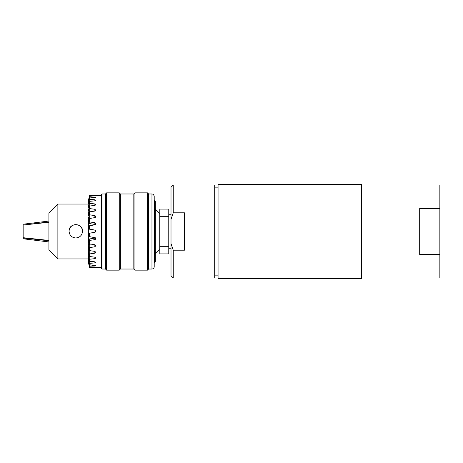 <?xml version="1.0" encoding="UTF-8"?>
<svg xmlns="http://www.w3.org/2000/svg" width="463" height="463" viewBox="0 0 463 463"><rect width="100%" height="100%" fill="white"/><g stroke="black" fill="none" stroke-linecap="round" stroke-linejoin="round"><path stroke-width="0.69" d="M361.441 184.453L361.441 278.547L218.056 278.547L218.056 184.453L361.441 184.453M419.686 254.627L419.686 208.373L439.85 208.373L439.85 254.627L419.686 254.627M361.441 185.015L439.85 185.015L439.85 208.373M439.85 254.627L439.85 277.985L361.441 277.985M184.453 212.812L184.453 250.188L173.249 250.188L171.009 243.579L171.009 219.421L173.249 212.812L184.453 212.812M171.009 219.421L171.009 187.255L173.249 185.015L214.699 185.015L214.699 277.985L173.249 277.985L173.249 250.188M173.249 185.015L173.249 212.812M171.009 243.579L171.009 275.745L173.249 277.985M82.518 231.309A6.719 6.719 -0 0 0 75.799 224.648A6.719 6.719 -0 0 0 69.08 231.309M75.799 237.982C71.713 237.583 69.473 235.337 69.074 231.251C68.663 222.593 82.935 222.593 82.518 231.251C82.119 235.337 79.879 237.583 75.799 237.982M88.346 202.25L89.463 196.752L95.795 197.313L89.463 197.985L88.346 203.46L89.463 199.339L94.869 199.767L95.789 200.3L94.869 200.855L89.463 201.359L88.346 206.608L89.463 203.332L94.869 203.928L95.795 204.646L95.042 205.358L89.463 206.052L88.346 210.839L89.463 208.553L94.869 209.293L95.789 210.173L94.869 211.07L89.463 211.857L88.346 215.978C88.583 216.221 88.896 215.937 89.266 215.133L89.463 214.78L94.869 215.631L95.667 216.157L95.685 217.066L95.141 217.558L89.463 218.524L88.346 221.794L94.869 222.657L95.667 223.23L95.685 224.202L94.869 224.815L89.463 225.753L88.346 227.894L88.346 217.488M88.346 200.954L89.463 195.652L94.869 195.733C96.072 195.78 96.072 195.849 94.869 195.942L89.463 196.075L88.346 201.509L89.463 195.681M94.869 195.733C96.072 195.78 96.072 195.849 94.869 195.942L94.869 195.733M88.346 206.654L88.346 207.609M88.352 211.713L88.387 212.853L88.352 211.713M88.346 210.902L88.346 209.033M88.954 213.402A1.123 0.903 180 0 1 88.387 212.853M88.346 216.042L88.346 212.853M90.326 218.38L89.266 218.212A1.123 1.019 180 0 1 88.387 217.488M88.346 221.841L88.346 222.738M95.297 224.642A1.123 1.094 -0 0 0 94.869 224.474L89.266 223.513A1.123 1.094 180 0 1 88.387 222.738M88.346 228.033L89.266 229.098L94.869 230.076L95.789 231.164L95.141 232.194L89.463 233.236L89.463 236.61L95.39 237.797L95.789 238.636L95.141 239.631L88.352 240.563L88.346 234.29L89.463 236.61M88.352 256.022L89.463 261.288L94.869 261.803L95.789 262.376L95.141 262.886L89.463 263.372L88.346 259.263L88.346 251.756L89.463 256.49L94.869 257.162L95.795 257.92L95.042 258.626L89.463 259.268L88.346 255.993L88.346 253.678M88.346 258.684L88.346 256.606M88.387 253.678A1.123 0.758 0 0 1 88.641 253.371M88.352 251.675L88.346 246.553L89.463 250.599L94.869 251.397L95.795 252.306L95.042 253.157L89.463 253.95L88.346 251.756L88.346 249.777M88.387 249.777A1.123 0.914 0 0 1 88.989 249.204M88.346 240.691L89.463 243.874L94.869 244.765L95.789 245.772L94.869 246.791L89.463 247.647L88.346 246.432L88.346 239.793M88.352 245.911L88.346 245.083M88.387 245.083A1.123 1.03 0 0 1 89.266 244.354L90.829 244.099M88.358 259.679L88.346 259.378M88.352 262.11L89.463 266.821L94.869 266.972C96.072 267.076 96.072 267.157 94.869 267.22L89.463 267.29L88.352 262.046L89.463 267.348L101.559 267.348M88.352 262.046L88.352 261.416L88.346 262.046M88.352 259.292L89.463 264.784L95.789 265.484L89.463 266.086L88.346 261.352L88.364 259.483M94.869 266.972C96.072 267.076 96.072 267.157 94.869 267.22L94.869 266.972M88.346 261.404L88.352 260.079M88.346 259.321L88.352 258.14M88.346 256.074L88.352 255.032M88.346 251.652L88.352 250.894M88.387 239.793A1.123 1.1 0 0 1 89.266 239.012L94.869 238.046A1.123 1.1 180 0 0 95.395 237.803M89.463 233.236L88.381 234.139M95.789 231.216A1.123 1.123 -0 0 0 94.869 230.152L89.266 229.162A1.123 1.123 180 0 1 88.387 228.369M89.463 240.638L89.463 243.874M89.463 247.647L89.463 250.599M89.463 253.95L89.463 256.49M89.463 259.268L89.463 261.288M89.463 225.753L89.463 229.121M89.463 263.372L89.463 264.784M89.463 218.524L89.463 221.736M89.463 266.086L89.463 266.821M89.463 211.857L89.463 214.78M89.463 206.052L89.463 208.553M89.463 201.359L89.463 203.332M89.463 197.985L89.463 199.339M89.463 196.075L89.463 196.752M88.346 234.139L88.346 228.369M48.916 240.754L23.15 238.028L23.15 237.698L48.916 240.424M48.916 222.275L23.15 225.03L48.916 221.98M57.875 258.944L57.875 204.056L48.916 213.015L48.916 249.985L57.875 258.944L88.346 258.944M23.15 238.028L23.15 238.781L48.916 241.946M48.916 221.054L23.15 224.219L23.15 224.752M23.15 225.03L23.15 237.698M102.01 269.026L102.01 193.974L101.559 194.425L101.559 268.575L102.01 269.026L105.483 269.026L106.6 270.143L119.257 270.143L119.257 192.857L106.6 192.857L106.6 270.143M102.01 193.974L105.483 193.974L105.483 269.026M119.257 192.857L120.38 193.974L120.38 269.026L119.257 270.143M120.38 193.974L133.824 193.974L133.824 269.026L134.941 270.143L147.489 270.143L147.489 192.857L134.941 192.857L134.941 270.143M147.489 192.857L148.606 193.974L148.606 269.026L147.489 270.143M154.208 196.214L154.208 266.786C154.075 268.146 153.328 268.893 151.968 269.026L151.968 193.974C152.686 194.408 153.207 193.21 154.208 196.214M154.208 200.728L154.208 262.272L154.659 262.272L154.659 200.728L154.208 200.728M154.659 200.728L155.331 201.399L155.331 261.601L154.659 262.272M159.81 216.684L168.769 216.684L168.769 209.097L159.81 209.097L159.81 253.903L168.769 253.903L168.769 246.316L159.81 246.316M168.769 216.684L168.769 246.316M168.769 214.751L171.009 214.751M89.266 196.59L89.266 196.989M89.266 197.614L89.266 198.87M94.869 196.995L94.869 197.66M89.266 200.12L89.266 202.175M94.869 199.767L94.869 200.855M89.266 203.998L89.266 206.764M94.869 203.928L94.869 205.393M89.266 209.073L89.266 212.43M94.869 209.293L94.869 211.07M89.266 215.133L89.266 218.212M94.869 215.631L94.869 217.639M89.266 221.904L89.266 223.513M94.869 222.657L94.869 224.474M89.266 266.381L89.266 265.907M89.266 265.224L89.266 263.898M94.869 265.826L94.869 265.125M89.266 262.602L89.266 260.478M94.869 262.926L94.869 261.803M89.266 258.614L89.266 255.79M94.869 258.655L94.869 257.162M89.266 253.44L89.266 250.037M94.869 253.197L94.869 251.397M89.266 247.311L89.266 244.354M94.869 246.791L94.869 244.765M89.266 240.488L89.266 239.012M94.869 239.712L94.869 238.046M155.331 209.097L159.747 213.512L159.747 249.488L155.331 253.903M218.056 187.15L214.699 187.15M218.056 275.85L214.699 275.85M88.346 201.648L88.346 202.314M88.346 200.925L88.346 201.509M88.346 201.538L88.346 202.175M88.346 203.46L88.346 204.038M88.346 206.608L88.346 207.106M88.346 261.352L88.346 260.825M88.346 261.294L88.346 260.686M88.346 259.239L88.346 258.69M88.346 255.97L88.346 255.501M57.875 204.056L88.346 204.056M89.463 195.652L101.559 195.652M105.483 193.974L106.6 192.857M120.38 269.026L133.824 269.026M133.824 193.974L134.941 192.857M148.606 269.026L151.968 269.026M148.606 193.974L151.968 193.974M168.769 248.249L171.009 248.249"/></g></svg>

